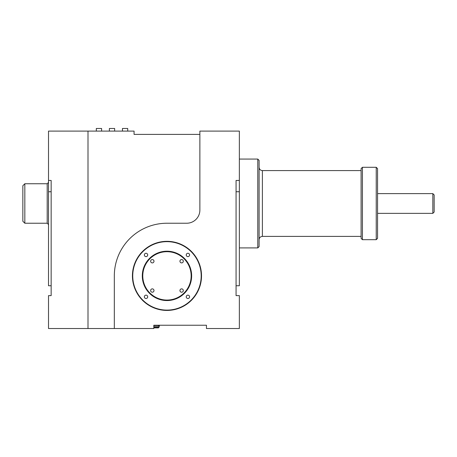 <?xml version="1.0" encoding="UTF-8"?>
<svg xmlns="http://www.w3.org/2000/svg" width="457" height="457" viewBox="0 0 457 457"><rect width="100%" height="100%" fill="white"/><g stroke="black" fill="none" stroke-linecap="round" stroke-linejoin="round"><path stroke-width="0.69" d="M153.809 327.212L159.07 327.212L158.413 327.869L153.809 327.869M159.402 325.235L159.402 326.161L158.488 326.161L158.488 325.235M24.827 223.233L22.85 221.262L22.85 185.725L24.827 183.748L24.827 223.233L47.197 223.233L47.197 183.748L48.516 182.434M109.389 131.102L109.389 128.474L114.65 128.474L114.65 131.102M122.459 131.102L122.459 128.474L127.72 128.474L127.72 131.102L127.72 128.474M96.318 131.102L96.318 128.474L101.585 128.474L101.585 131.102L101.585 128.474M259.102 160.39L259.102 246.597L257.782 247.911L257.782 159.07L259.102 160.39M377.556 168.616L377.556 238.371L376.237 239.685L376.237 167.296L377.556 168.616M361.104 203.491L361.104 168.616L362.418 167.296L362.418 239.685L361.104 238.371L361.104 203.491L361.104 238.371M434.15 194.939L434.15 212.048L432.836 213.362L432.836 193.619L434.15 194.939M236.069 191.74L239.359 191.74L239.359 180.458L236.069 180.458L236.069 295.622L239.359 295.622L239.359 328.526L206.455 328.526L206.455 325.235L153.809 325.235L153.809 328.526L48.516 328.526L48.516 295.622L51.15 295.622L51.15 180.458L48.516 180.458L48.516 285.751L51.15 285.751M144.349 296.822A1.679 1.679 0 0 0 146.029 298.501A1.679 1.679 0 0 0 147.708 296.822A1.679 1.679 0 0 0 146.029 295.142A1.679 1.679 0 0 0 144.349 296.822M150.633 290.538A1.679 1.679 0 0 0 152.312 292.217A1.679 1.679 0 0 0 153.992 290.538A1.679 1.679 0 0 0 152.312 288.864A1.679 1.679 0 0 0 150.633 290.538M186.233 296.822A1.679 1.679 0 0 0 187.907 298.501A1.679 1.679 0 0 0 189.586 296.822A1.679 1.679 0 0 0 187.907 295.142A1.679 1.679 0 0 0 186.233 296.822M179.949 290.538A1.679 1.679 0 0 0 181.629 292.217A1.679 1.679 0 0 0 183.308 290.538A1.679 1.679 0 0 0 181.629 288.864A1.679 1.679 0 0 0 179.949 290.538M179.949 261.221A1.679 1.679 0 0 0 181.629 262.901A1.679 1.679 0 0 0 183.308 261.221A1.679 1.679 0 0 0 181.629 259.547A1.679 1.679 0 0 0 179.949 261.221M186.233 254.943A1.679 1.679 0 0 0 187.907 256.623A1.679 1.679 0 0 0 189.586 254.943A1.679 1.679 0 0 0 187.907 253.264A1.679 1.679 0 0 0 186.233 254.943M150.633 261.221A1.679 1.679 0 0 0 152.312 262.901A1.679 1.679 0 0 0 153.992 261.221A1.679 1.679 0 0 0 152.312 259.547A1.679 1.679 0 0 0 150.633 261.221M142.293 275.879A24.678 24.678 0 0 0 166.971 300.557A24.678 24.678 0 0 0 191.649 275.879A24.678 24.678 0 0 0 166.971 251.201A24.678 24.678 0 0 0 142.293 275.879M191.152 275.879A24.187 24.187 0 0 0 166.971 251.698A24.187 24.187 0 0 0 142.784 275.879A24.187 24.187 0 0 0 166.971 300.066A24.187 24.187 0 0 0 191.152 275.879M144.349 254.943A1.679 1.679 0 0 0 146.029 256.623A1.679 1.679 0 0 0 147.708 254.943A1.679 1.679 0 0 0 146.029 253.264A1.679 1.679 0 0 0 144.349 254.943M132.421 275.879A34.549 34.549 0 0 0 166.971 310.429A34.549 34.549 0 0 0 201.52 275.879A34.549 34.549 0 0 0 166.971 241.33A34.549 34.549 0 0 0 132.421 275.879M201.189 275.879A34.218 34.218 0 0 0 166.971 241.662A34.218 34.218 0 0 0 132.747 275.879A34.218 34.218 0 0 0 166.971 310.103A34.218 34.218 0 0 0 201.189 275.879M239.359 180.458L239.359 131.102L199.875 131.102L199.875 210.071A13.162 13.162 0 0 1 186.713 223.233L166.971 223.233A52.646 52.646 0 0 0 114.324 275.879L114.324 328.526M199.875 134.392L134.067 134.392L134.067 131.102L48.516 131.102L48.516 180.458M239.359 191.74L239.359 285.751L236.069 285.751M88.001 131.102L88.001 328.526M160.715 325.235L153.809 325.235M158.488 326.161L153.809 326.161M361.104 170.587L262.392 170.587L262.392 236.395C260.393 236.595 259.296 237.691 259.102 239.685M51.15 191.74L48.516 191.74M159.07 327.212L159.07 326.161M47.197 223.233L48.516 224.553M24.827 183.748L47.197 183.748M432.836 193.619L377.556 193.619M376.237 167.296L362.418 167.296M257.782 159.07L239.359 159.07M257.782 247.911L239.359 247.911M361.104 236.395L262.392 236.395M376.237 239.685L362.418 239.685M432.836 213.362L377.556 213.362M262.392 170.587C260.393 170.392 259.296 169.296 259.102 167.296"/></g></svg>
